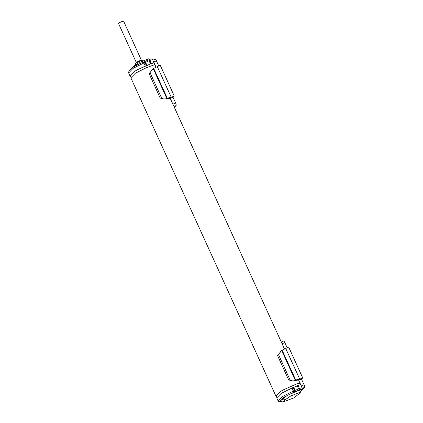 <?xml version="1.0" encoding="UTF-8"?>
<svg xmlns="http://www.w3.org/2000/svg" width="423" height="423" viewBox="0 0 423 423"><rect width="100%" height="100%" fill="white"/><g stroke="black" fill="none" stroke-linecap="round" stroke-linejoin="round"><path stroke-width="0.63" d="M174.287 96.084L171.273 97.316L170.289 98.474L170.443 98.162L167.582 98.548A17.084 16.148 -135.5 0 1 167.249 98.601C165.314 99.141 163.611 99.146 162.141 98.622L161.3 98.374A17.084 16.148 -135.5 0 1 160.222 98.099L149.155 73.808A17.084 16.148 44.5 0 1 149.684 72.878L153.274 68.753A17.084 16.148 44.5 0 1 153.708 68.399L160.227 65.227L174.287 96.084L173.049 97.343L170.295 98.469M154.844 64.587L154.046 62.831M158.699 65.851L156.41 60.827A2.279 0.687 -112.3 0 0 155.03 59.252A2.279 0.687 -112.3 0 0 154.95 59.299M149.155 73.808L152.285 69.679M157.213 66.459L171.273 97.316L167.259 98.136A17.084 16.148 44.5 0 1 166.688 98.189L160.222 98.099M174.329 107.331L176.047 105.586A2.279 0.687 -112.3 0 0 175.63 103.001L173.049 97.343M149.985 72.576L161.597 98.062M166.688 98.189L153.274 68.753M153.708 68.399L167.259 98.136M300.742 384.729L299.944 382.974M302.725 377.908L299.711 379.14L298.723 380.298L298.876 379.986L296.015 380.372A17.084 16.148 -135.5 0 1 295.682 380.425C293.747 380.964 292.044 380.97 290.575 380.446L289.739 380.198A17.084 16.148 -135.5 0 1 288.66 379.923L277.588 355.632A17.084 16.148 44.5 0 1 278.117 354.701L281.707 350.577A17.084 16.148 44.5 0 1 282.141 350.223L288.66 347.05L302.725 377.908L301.488 379.167L298.728 380.293M287.132 347.674L284.848 342.651A2.279 0.687 -112.3 0 0 283.463 341.075A2.279 0.687 -112.3 0 0 283.389 341.123M277.588 355.632L280.719 351.502M285.647 348.282L299.711 379.14L295.698 379.96A17.084 16.148 44.5 0 1 295.127 380.013L288.66 379.923M300.779 391.18L304.481 387.41A2.279 0.687 -112.3 0 0 304.063 384.824L301.488 379.167M278.419 354.4L290.035 379.886M295.127 380.013L281.707 350.577M282.141 350.223L295.698 379.96M155.944 66.982L154.86 64.608L146.115 67.802L135.275 73.274L130.871 77.858L275.949 396.198L280.349 391.613L282.76 390.128L297.168 383.693L299.796 383.19M276.251 396.314L275.949 396.198M276.975 397.906L276.15 396.007L280.534 391.539L282.876 390.101L297.168 383.724L299.727 383.042L300.552 384.84M154.654 64.703L153.835 62.905L151.275 63.587L136.983 69.964L134.641 71.402L130.252 75.865L131.077 77.763M282.733 401.078L279.672 401.554C279.926 400.581 281.358 399.122 283.97 397.181L293.625 392.317L293.419 391.026L282.575 396.499L278.175 401.083L276.764 397.895L281.173 393.411L293.07 387.505L294.477 390.593L295.101 390.381L293.699 387.294L293.07 387.505M293.699 387.294A2.85 0.349 155.5 0 0 297.21 385.855L298.617 388.943L299.399 388.578L299.606 389.874L298.622 388.943L295.101 390.381L294.683 391.888L299.653 389.853C301.144 389.266 301.763 389.144 301.514 389.488L300.996 390.017C300.362 389.567 294.466 392.375 291.024 393.744C285.165 396.393 284.208 397.784 282.945 398.905L281.813 400.745L284.05 401.559L285.155 399.83L290.675 396.013L300.568 392.073L298.22 394.49L293.9 397.916L284.05 401.559M301.514 389.488A1.137 1.079 -135.5 0 0 301.858 389.255L301.858 389.255C302.181 389.186 302.281 388.711 302.165 387.833L300.758 384.745A3.987 0.492 -24.5 0 0 298.041 385.475L297.21 385.855M146.982 65.359L145.575 62.271L149.092 60.833L150.498 63.921A2.85 0.349 -24.5 0 1 146.982 65.359L136.867 69.991L134.456 71.471L130.046 75.96L130.353 76.177M153.903 63.053L153.93 63.022A3.987 0.492 155.5 0 0 154.041 62.81A3.987 0.492 155.5 0 0 151.328 63.535L149.139 59.706L144.217 61.721L145.575 62.271L144.946 62.482L144.285 61.689M150.498 63.921L151.275 63.556M145.295 65.999L143.889 62.916L143.159 62.149L135.572 65.739M144.454 61.636L149.139 59.706L149.092 60.833L149.922 60.447L151.328 63.535M293.625 392.317L294.683 391.888L294.477 390.593L293.419 391.026L292.013 387.939M149.954 59.379L148.674 58.781L138.633 62.842L133.287 66.58L132.251 67.929M143.302 60.817L143.037 60.24A4.272 0.523 155.5 0 0 142.879 60.177A4.272 0.523 155.5 0 0 139.077 61.467A4.272 0.523 155.5 0 0 135.386 63.55A4.272 0.523 155.5 0 0 135.323 63.619A4.272 0.523 155.5 0 0 135.265 63.783L135.63 64.576M142.879 60.177L141.7 60.124A3.188 0.391 155.5 0 0 138.86 61.092A3.188 0.391 155.5 0 0 136.106 62.646A3.188 0.391 155.5 0 0 136.058 62.699A3.188 0.391 155.5 0 0 136.026 62.741M136.301 62.482L118.519 23.466A2.792 0.344 -24.5 0 1 118.599 23.313A2.792 0.344 -24.5 0 1 121.311 21.822A2.792 0.344 -24.5 0 1 123.595 21.15L141.377 60.166M153.655 61.959L156.41 60.827M172.87 104.127L175.63 103.001M173.932 106.453L176.047 105.586M282.088 343.783L284.848 342.651M301.308 385.95L304.063 384.824M302.271 388.314L304.481 387.41M298.041 385.475L299.447 388.557C301.53 387.738 302.397 387.568 302.054 388.044M146.353 65.57L144.946 62.482L133.049 68.389L128.645 72.973L128.862 71.408C128.93 71.313 129.147 70.366 132.885 67.437L136.418 65.274L143.159 62.149M154.041 62.81L152.634 59.722C152.153 58.744 151.022 58.723 149.229 59.659L149.229 59.659A1.137 0.344 67.7 0 1 149.922 60.447C152 59.632 152.872 59.458 152.523 59.939M297.993 385.49L299.447 388.557A1.137 0.344 67.7 0 1 299.653 389.853M285.155 399.83L282.945 398.905M143.244 62.118L144.217 61.721M133.287 66.58L133.002 67.352M152.83 60.151L155.03 59.252M281.263 341.974L283.463 341.075M170.141 98.131L284.378 348.806M298.575 379.954L299.939 382.947M301.858 389.255L301.028 390.101M130.051 76.061L128.645 72.973M278.17 401.083L279.487 401.85L282.754 401.089M301.076 389.9L300.568 392.073M143.201 62.128L144.254 61.695M136.058 62.699L135.323 63.619"/></g></svg>
